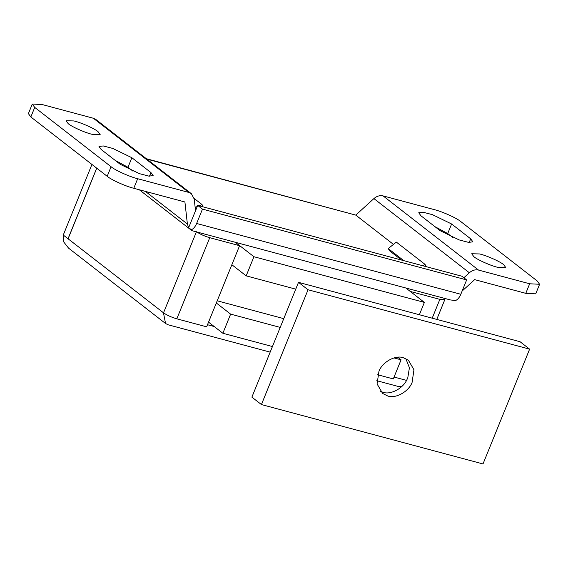 <?xml version="1.0" encoding="UTF-8"?>
<svg xmlns="http://www.w3.org/2000/svg" width="568" height="568" viewBox="0 0 568 568"><rect width="100%" height="100%" fill="white"/><g stroke="black" fill="none" stroke-linecap="round" stroke-linejoin="round"><path stroke-width="0.85" d="M231.85 264.731L246.171 275.856L295.743 289.147M235.393 242.309L253.939 256.729L424.374 302.403L405.829 287.99M424.374 302.403L419.369 314.736M253.939 256.729L246.171 275.856M217.203 300.806L283.759 318.648M380.439 391.338L382.981 392.275C390.55 395.115 403.365 388.405 407.135 379.197L407.796 377.713L409.414 367.752L405.836 358.656M387.752 395.988C395.435 398.878 408.435 391.899 412.063 382.576L413.965 369.775L408.42 360.254L403.294 357.719C395.612 354.822 382.612 361.809 378.984 371.124L377.074 383.933L382.626 393.454L387.752 395.988M482.999 463.942L261.429 404.558L308.048 289.765L529.617 349.142L482.999 463.942M261.429 404.558L251.887 397.146L298.505 282.346L308.048 289.765M298.505 282.346L520.068 341.73L529.617 349.142M503.674 264.667L505.804 267.592L498.008 267.393C491.185 265.909 477.475 259.867 473.847 256.672L471.717 253.747L479.513 253.946C486.343 255.43 500.046 261.479 503.674 264.667M98.037 131.655L100.167 134.581L92.371 134.382C85.541 132.905 71.838 126.856 68.21 123.661L66.08 120.743L73.875 120.941C80.706 122.418 94.409 128.467 98.037 131.655M196.464 231.709C199.886 234.094 204.317 236.089 209.755 237.701L176.818 318.825C171.373 317.214 166.942 315.212 163.52 312.833L196.464 231.709M432.205 318.179L439.845 299.371L444.815 299.613L443.906 298.2M426.504 266.74L424.963 264.34L423.11 265.831M403.756 260.641L388.242 248.585L396.329 242.089L424.963 264.34M194.128 198.431L202.08 204.608L199.084 205.786M197.245 206.511L195.151 207.341M202.478 206.695L202.08 204.608M463.857 277.759L469.345 272.761C472.264 270.247 475.331 269.353 478.533 270.077L529.667 283.78L539.6 284.27L535.716 293.841L525.783 293.344L474.649 279.641L462.118 291.057M434.967 226.675L447.719 233.554L452.767 237.481M394.064 377.053L406.518 380.39M439.845 299.371L410.018 291.377M176.818 318.825L206.645 326.82L239.582 245.696L209.755 237.701M239.582 245.696L234.811 241.989M96.759 168.192L68.089 238.794L163.52 312.833M401.69 386.602L398.211 386.446L376.79 380.709M270.169 352.132L168.121 324.782L165.558 323.511L163.485 312.933M146.331 158.699L355.774 215.109L373.9 198.594C376.825 196.081 379.885 195.186 383.088 195.91L434.222 209.613C442.231 211.537 456.85 218.133 460.811 221.598L537.165 280.933L539.6 284.27M207.498 324.726L214.193 326.522M165.558 323.511L68.558 248.138L63.403 241.528L63.268 235.053L91.938 164.45M63.268 235.053L68.039 238.759L96.709 168.156M145.408 191.402L187.383 224.019L184.912 201.988L133.778 188.285C125.769 186.354 111.151 179.765 107.189 176.3L30.835 116.965L28.4 113.621L32.284 104.058L34.719 107.402L30.835 116.965M107.189 176.3L111.072 166.736C115.034 170.201 129.66 176.79 137.662 178.721L188.796 192.424L93.351 118.251L95.914 119.521L191.359 193.688L188.796 192.424M93.351 118.251L42.217 104.547L32.284 104.058M131.868 157.726L150.953 172.565L153.147 175.569L148.894 176.123L139.408 173.652L120.281 164.344L101.189 149.505L98.995 146.501L103.248 145.948L112.741 148.418L131.868 157.726L127.985 167.297L115.233 160.417M133.033 171.216L127.985 167.297M420.931 215.769L418.737 212.759L422.99 212.205L432.475 214.676L451.61 223.991L470.695 238.823L472.888 241.833L468.635 242.387L459.143 239.916L440.015 230.601L420.931 215.769M455.543 300.55L450.396 299.939L192.069 230.7L191.366 229.749C193.489 228.833 195.25 226.739 196.634 223.472L460.811 294.274C459.427 297.547 457.666 299.634 455.543 300.55M187.383 224.019L188.661 227.647L191.366 229.749M188.661 227.647L197.692 205.417L461.869 276.218L466.64 279.925L460.811 294.274M197.692 205.417L202.464 209.123L196.634 223.472M202.464 209.123L466.64 279.925M401.448 260.023L389.747 250.935L388.242 248.585M393.461 244.396L355.774 215.109M191.359 193.688L194.213 199.027L195.534 210.735M111.072 166.736L34.719 107.402M208.548 322.134L222.862 333.26L272.434 346.544M377.635 374.738L393.297 378.934L401.072 359.807L397.763 357.236M216.316 303L230.629 314.125L280.201 327.409M394.022 357.911L401.072 359.807M230.629 314.125L222.862 333.26M525.783 293.344L529.667 283.78M352.075 214.115L146.871 159.118M137.662 178.721L133.778 188.285M150.953 172.565L149.483 176.201M451.61 223.991L447.719 233.554M470.695 238.823L469.218 242.458M478.533 270.077L383.088 195.91M469.345 272.761L373.9 198.594M436.778 319.408L444.815 299.613M191.792 230.565L139.288 189.762"/></g></svg>
